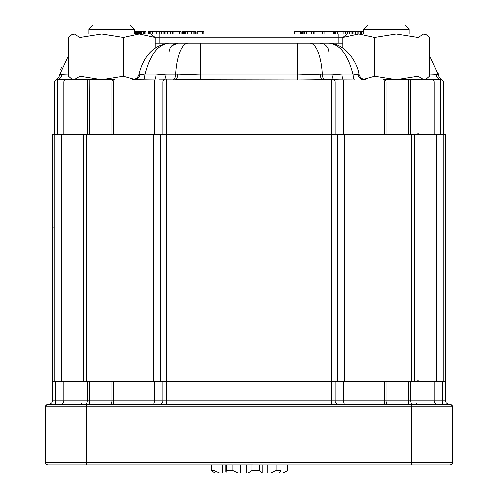 <?xml version="1.0" encoding="UTF-8"?>
<svg xmlns="http://www.w3.org/2000/svg" width="498" height="498" viewBox="0 0 498 498"><rect width="100%" height="100%" fill="white"/><g stroke="black" fill="none" stroke-linecap="round" stroke-linejoin="round"><path stroke-width="0.75" d="M429.562 73.922L436.067 74.196A6.86 5.111 -90 0 0 441.085 79.78L442.131 80.035L441.085 79.78A2.285 2.285 0 0 1 443.369 82.07L443.369 134.665L331.643 134.665L445.66 134.665L445.66 381.63L331.643 381.63L331.643 400.84L335.166 400.84A3.66 3.523 90 0 0 338.69 404.5A3.66 3.523 90 0 1 335.166 400.84L384.394 400.84A3.66 1.251 90 0 0 385.645 404.5A3.66 1.251 90 0 1 384.394 400.84L386.087 400.84A3.66 2.608 90 0 0 388.695 404.5A3.66 2.608 90 0 1 386.087 400.84L410.707 400.84A3.66 2.266 90 0 0 412.973 404.5A3.66 2.266 90 0 1 410.707 400.84L434.219 400.84A3.66 3.66 90 0 0 437.873 404.5A3.66 3.66 90 0 1 434.219 400.84L445.66 400.84A3.66 3.66 0 0 0 446.314 402.932A3.66 3.66 0 0 1 445.66 400.84L445.66 381.63L331.643 381.63L331.643 404.5L331.643 400.84L343.688 400.84L343.688 381.63L343.688 400.84A3.66 1.251 90 0 0 344.94 404.5A3.66 1.251 90 0 1 343.688 400.84L408.385 400.84L408.385 381.63L408.385 400.84A3.66 0.405 90 0 0 408.79 404.5A3.66 0.405 90 0 1 408.385 400.84L442.392 400.84L442.392 381.63L442.392 400.84A3.66 1.046 90 0 0 443.438 404.5A3.66 1.046 90 0 1 442.392 400.84L445.66 400.84A3.66 3.66 0 0 0 446.314 402.932L448.903 404.5L450.236 404.5A2.285 2.285 0 0 1 452.52 406.785L451.848 405.167L450.236 404.5L47.764 404.5A2.285 2.285 0 0 0 45.48 406.785L86.64 406.785L86.64 464.871L47.764 464.871A2.285 2.285 0 0 1 45.48 462.58L45.48 406.785A2.285 2.285 0 0 1 47.764 404.5L411.36 404.5L411.36 406.785L86.64 406.785L86.64 462.58L411.36 462.58L411.36 464.871L86.64 464.871L86.64 462.58L411.36 462.58L411.36 464.871L450.236 464.871A2.285 2.285 0 0 0 452.52 462.58A2.285 2.285 0 0 1 450.236 464.871L451.848 464.198L452.52 462.58L411.36 462.58L411.36 404.5L450.236 404.5A2.285 2.285 0 0 1 452.52 406.785L452.52 462.58A2.285 2.285 0 0 1 450.236 464.871L451.848 464.198L452.52 462.58A2.285 2.285 0 0 1 450.236 464.871L47.509 464.852L45.978 464.005L45.48 462.58L45.48 406.785A2.285 2.285 0 0 1 47.764 404.5L46.152 405.167L45.48 406.785L452.52 406.785L452.52 462.58L411.36 462.58L411.36 406.785L452.52 406.785L451.449 404.849L448.903 404.5L446.314 402.932A3.66 3.66 0 0 1 445.66 400.84L445.66 134.665L166.357 134.665L166.357 400.84L331.643 400.84L331.643 404.5L331.643 400.84L166.357 400.84L166.357 404.5L166.357 400.84L162.834 400.84A3.66 3.523 90 0 1 159.31 404.5L159.31 404.5A3.66 3.523 90 0 0 162.834 400.84L154.312 400.84A3.66 1.251 90 0 1 153.06 404.5A3.66 1.251 90 0 0 154.312 400.84L113.606 400.84A3.66 1.251 90 0 1 112.355 404.5L112.355 404.5A3.66 1.251 90 0 0 113.606 400.84L111.913 400.84A3.66 2.608 90 0 1 109.305 404.5L109.305 404.5A3.66 2.608 90 0 0 111.913 400.84L89.615 400.84A3.66 0.405 90 0 1 89.21 404.5A3.66 0.405 90 0 0 89.615 400.84L87.293 400.84A3.66 2.266 90 0 1 85.027 404.5A3.66 2.266 90 0 0 87.293 400.84L63.781 400.84A3.66 3.66 90 0 1 60.127 404.5A3.66 3.66 90 0 0 63.781 400.84L52.34 400.84A3.66 3.66 0 0 1 51.686 402.932A3.66 3.66 0 0 0 52.34 400.84A3.66 3.66 0 0 1 51.686 402.932L49.097 404.5L46.551 404.849L45.48 406.785A2.285 2.285 0 0 1 47.764 404.5L49.097 404.5L51.686 402.932A3.66 3.66 0 0 0 52.34 400.84L52.34 134.665L52.34 381.63L54.17 381.63L52.34 381.63L52.34 400.84L55.608 400.84L55.608 381.63L55.608 400.84A3.66 1.046 90 0 1 54.562 404.5A3.66 1.046 90 0 0 55.608 400.84L63.781 400.84L63.781 381.63L63.781 400.84L87.293 400.84L87.293 381.63L87.293 400.84L89.615 400.84L89.615 381.63L89.615 400.84L111.913 400.84L111.913 381.63L111.913 400.84L113.606 400.84L113.606 381.63L113.606 400.84L154.312 400.84L154.312 381.63L154.312 400.84L162.834 400.84L162.834 381.63L162.834 400.84L166.357 400.84L166.357 381.63L54.17 381.63L331.643 381.63L166.357 381.63L166.357 134.665L113.93 134.665L113.93 381.63L113.93 134.665L52.34 134.665L54.17 134.665L54.17 381.63L54.17 134.665L61.497 134.665L61.497 381.63L61.497 134.665L83.813 134.665L83.813 381.63L83.813 134.665L115.922 134.665L115.922 381.63L115.922 134.665L153.533 134.665L153.533 381.63L153.533 134.665L160.63 134.665L160.63 381.63L160.63 134.665L166.357 134.665L54.631 134.665L54.631 82.07A2.285 2.285 0 0 1 56.915 79.78L55.869 80.035L56.915 79.78A6.86 5.111 90 0 0 61.933 74.196L68.438 73.922L61.933 74.196L59.536 74.856L68.438 55.483M448.885 404.5L447.515 404.083L448.885 404.5M247.867 473.1L251.957 470.461L259.483 470.461L261.786 473.1L283.3 473.1L287.875 470.461L287.875 464.871L287.875 470.461L283.3 473.1L282.565 473.1L287.688 470.461L287.688 464.871L287.688 470.461L282.565 473.1L280.038 473.1L280.038 472.235L280.038 473.1L279.254 473.1L281.09 470.461L279.254 473.1L270.171 473.1L276.178 470.461L281.09 470.461L281.09 464.871L281.09 470.461L276.178 470.461L276.178 464.871L276.178 470.461L270.171 473.1L267.725 473.1L267.725 464.871L267.725 473.1L262.122 473.1L262.122 464.871L262.122 473.1L247.867 473.1L251.957 470.461L259.483 470.461L261.786 473.1L247.867 473.1M226.098 473.1L226.347 470.461L232.964 470.461L238.337 473.1L246.653 473.1L246.653 464.871L246.653 473.1L240.285 473.1L240.285 464.871L240.285 473.1L226.098 473.1L226.347 470.461L232.964 470.461L238.337 473.1L226.098 473.1M226.347 464.871L226.347 470.461L226.347 464.871M232.964 464.871L232.964 470.461L232.964 464.871M211.339 464.871L211.339 470.461L213.953 470.461L219.873 473.1L222.525 473.1L222.525 464.871L222.525 473.1L215.043 473.1L211.339 470.461L215.043 473.1L211.339 470.461L213.953 470.461L219.873 473.1L215.043 473.1L211.339 470.461L211.339 464.871M213.953 464.871L213.953 470.461L213.953 464.871M251.957 464.871L251.957 470.461L251.957 464.871M259.483 464.871L259.483 470.461L259.483 464.871M130.09 24.9L93.499 24.9L88.93 29.475L134.665 29.475L130.09 24.9L134.665 29.475L134.665 34.045L134.665 29.475M144.364 34.045L144.364 31.76L145.933 31.76L145.933 34.045M374.583 37.518L396.265 34.045L417.947 37.518L417.947 76.312L396.265 79.78L374.583 76.312L374.583 37.518L358.716 34.045L348.656 34.045M338.31 34.045L347.33 34.045L342.848 37.518L358.716 34.045L139.284 34.045L150.67 34.045L155.152 37.518L155.152 48.194M195.888 34.045L195.888 31.76L191.674 31.76L191.674 34.045M193.89 31.76L193.89 34.045M194.861 31.76L194.861 34.045M203.825 31.76L203.825 34.045L203.825 31.76L197.494 31.76M181.172 34.045L181.172 31.76L149.095 31.76M71.407 34.922L74.246 34.045L72.92 34.045L71.55 34.841L68.438 37.518L68.438 76.312L71.55 78.989L74.246 79.78L101.735 79.78L80.053 76.312L74.246 79.78L56.915 79.78L113.544 79.78A2.285 1.631 -90 0 0 111.913 82.07L113.606 82.07A2.285 0.784 -90 0 1 114.391 79.78L114.391 79.78M80.053 37.518L101.735 34.045L74.246 34.045L80.053 37.518L80.053 76.312M79.499 79.78L101.735 79.78L123.417 76.312L123.417 37.518L101.735 34.045L139.284 34.045L155.152 37.518M123.417 37.518L139.284 34.045M123.417 76.312L134.448 79.437M342.848 37.518L342.848 48.194M374.583 76.312L363.552 79.437M373.27 24.9L367.91 24.9L363.335 29.475L409.07 29.475L404.5 24.9L373.27 24.9M417.947 37.518L423.754 34.045L426.45 34.841L429.562 37.518L429.562 76.312L426.45 78.989L423.754 79.78L417.947 76.312M386.087 134.665L386.087 82.07A2.285 1.631 -90 0 0 384.456 79.78L396.265 79.78M434.219 134.665L434.219 82.07L408.385 82.07L408.13 79.78L409.294 79.78L384.456 79.78M358.716 34.045L425.08 34.045L426.45 34.841M396.265 34.045L409.07 34.045L409.07 29.475M70.784 35.339L69.11 36.802M159.814 43.195L338.186 43.195L338.186 37.25L159.814 37.25L159.814 43.195M168.965 52.34C169.507 46.787 172.557 43.737 178.11 43.195L155.152 43.195M168.648 43.195C157.679 44.658 149.767 55.216 144.906 74.856L139.067 74.034C143.673 55.788 153.533 45.511 168.648 43.195L200.663 43.195L200.663 80.035L159.41 79.941M309.856 43.195A36.591 12.525 90 0 1 322.225 74.003L297.337 74.856L297.337 43.195L329.352 43.195C336.853 43.762 343.365 47.254 348.88 53.672C351.32 55.919 357.857 65.406 358.934 74.034C359.793 77.595 362.052 79.512 365.7 79.78M342.848 43.195L319.89 43.195C325.443 43.737 328.493 46.787 329.035 52.34L329.029 52.053M441.465 79.811L409.294 79.78A2.285 1.413 -90 0 1 410.707 82.07L410.707 134.665M335.166 134.665L335.166 82.07A2.285 2.204 -90 0 0 332.963 79.78L298.875 80.035M332.963 79.78L331.643 79.78L331.643 82.07L162.834 82.07A2.285 2.204 -90 0 1 165.037 79.78M166.357 134.665L331.643 134.665L166.357 134.665L166.357 79.78M429.562 55.483L438.464 74.856L437.929 71.861M180.6 74.046L180.22 74.034M301.956 80.016L322.318 79.78A6.86 2.154 -90 0 1 320.189 74.003L317.905 74.034M316.504 74.078L311.935 74.289M308.828 74.463L305.722 74.632M139.577 79.954L143.648 80.035A6.86 2.347 -90 0 0 144.906 74.856L155.992 74.856L166.015 74.003A6.86 2.347 -90 0 1 163.693 79.78M177.811 74.003L200.663 74.856L297.337 74.856L297.337 80.035L175.682 79.78A6.86 2.154 -90 0 0 177.811 74.003L166.015 74.003M331.985 74.003L342.008 74.856A6.86 2.347 -90 0 0 343.259 80.035L334.307 79.78A6.86 2.347 -90 0 1 331.985 74.003L322.225 74.003A6.86 2.347 -90 0 0 324.54 79.78M358.934 74.034L353.094 74.856C348.239 55.216 340.321 44.664 329.352 43.195M61.291 67.591L60.675 69.508M436.067 74.196L438.464 74.856A6.86 6.86 0 0 0 442.131 80.035L442.106 80.022M357.888 74.152A6.86 6.051 -90 0 0 363.839 79.78L361.094 79.854M154.312 134.665L154.312 82.07A2.285 0.784 -90 0 1 154.741 80.035L134.161 79.78A6.86 6.051 -90 0 0 140.112 74.152M338.559 79.941L354.352 80.035A6.86 2.347 -90 0 1 353.094 74.856L342.008 74.856M135.661 79.805L137.541 79.879M56.093 79.935L55.869 80.035A6.86 6.86 0 0 0 59.536 74.856M54.631 82.07A2.285 2.285 0 0 1 56.249 79.879A2.285 2.285 0 0 0 54.631 82.07L63.781 82.07A2.285 2.285 -90 0 1 66.072 79.78M343.091 37.25L338.186 37.25L338.186 34.045L159.814 34.045L159.814 37.25L154.909 37.25M360.396 34.045L360.396 31.76L352.503 31.76L352.503 34.045M352.503 31.76L349.272 31.76L349.272 34.045M349.272 31.76L347.305 31.76L347.305 34.045M357.85 31.76L357.85 34.045L357.85 31.76M355.647 31.76L355.647 34.045M347.305 31.76L345.388 31.76L345.388 34.045L345.388 31.76L333.772 31.76L333.772 34.045M333.772 31.76L325.013 31.76L325.013 34.045M325.013 31.76L323.961 31.76L323.961 34.045L323.961 31.76L311.487 31.76L311.487 34.045M311.487 31.76L303.12 31.76L303.12 34.045M303.12 31.76L301.751 31.76L301.751 34.045M358.834 31.76L358.834 34.045M361.654 34.045L361.654 31.76L363.216 31.76L363.216 34.045M361.654 31.76L360.652 31.76L360.652 34.045M301.751 31.76L301.508 34.045M300.4 34.045L300.4 31.76L300.574 34.045M300.4 31.76L294.692 31.76L294.692 34.045M191.674 31.76L187.429 31.76L187.429 34.045M187.429 31.76L184.328 31.76L184.328 34.045M184.328 31.76L183.432 31.76L183.432 34.045M183.432 31.76L183.999 31.76M173.821 31.76L173.821 34.045M172.333 31.76L172.333 34.045M179.685 31.76L179.685 34.045M169.899 31.76L169.899 34.045M167.658 31.76L167.658 34.045M164.458 31.76L164.458 34.045M161.171 31.76L161.171 34.045M159.167 31.76L159.167 34.045M156.77 31.76L156.77 34.045M152.525 31.76L152.525 34.045M149.425 31.76L149.425 34.045M148.529 31.76L148.529 34.045M183.09 34.045L183.09 31.76L182.411 31.76L182.411 34.045M170.204 31.76L170.204 34.045M141.544 34.045L141.544 31.76L143.113 31.76L143.113 34.045M141.544 31.76L140.567 31.76L140.567 34.045M140.567 31.76L138.425 31.76L138.425 34.045M138.425 31.76L137.94 31.76L137.94 34.045M137.94 31.76L136.664 31.76L136.664 34.045M136.664 31.76L135.693 31.76L135.693 34.045M144.364 31.76L143.362 31.76L143.362 34.045M47.764 464.871L46.152 464.198L45.48 462.58A2.285 2.285 0 0 0 47.764 464.871A2.285 2.285 0 0 1 45.48 462.58L86.64 462.58L45.48 462.58A2.285 2.285 0 0 0 47.764 464.871M335.166 400.84L335.166 381.63L335.166 400.84M384.394 400.84L384.394 381.63L384.394 400.84M386.087 400.84L386.087 381.63L386.087 400.84M410.707 400.84L410.707 381.63L410.707 400.84M434.219 400.84L434.219 381.63L434.219 400.84M86.64 406.785L86.64 404.5L86.64 406.785M331.643 134.665L331.643 381.63L331.643 82.07L343.688 82.07A2.285 0.784 -90 0 0 343.259 80.035M337.37 134.665L337.37 381.63L337.37 134.665M382.078 134.665L382.078 381.63L382.078 134.665M344.467 134.665L344.467 381.63L344.467 134.665M384.07 134.665L384.07 381.63L384.07 134.665M86.646 134.665L86.646 381.63L86.646 134.665M443.83 134.665L443.83 381.63L443.83 134.665M443.83 203.533L443.83 227.275L443.83 203.533M443.83 289.021L443.83 312.763L443.83 289.021M436.503 134.665L436.503 381.63L436.503 134.665M414.187 134.665L414.187 381.63L414.187 134.665M411.354 134.665L411.354 381.63L411.354 134.665M191.786 31.76L191.786 34.045M195.683 31.76L195.683 34.045M197.799 31.76L197.799 34.045M202.611 31.76L202.611 34.045M57.245 134.665L57.245 82.07A2.285 0.977 -90 0 1 58.222 79.78M443.369 82.07L440.755 82.07L440.755 134.665M431.928 79.78A2.285 2.285 90 0 1 434.219 82.07L440.755 82.07A2.285 0.977 90 0 0 439.778 79.78M408.385 134.665L408.385 82.07L343.688 82.07L343.688 134.665M384.394 134.665L384.394 82.07A2.285 0.784 -90 0 0 383.609 79.78M162.834 134.665L162.834 82.07L113.606 82.07L113.606 134.665M111.913 134.665L111.913 82.07L63.781 82.07L63.781 134.665M89.615 134.665L89.87 79.78M87.293 134.665L87.293 82.07A2.285 1.413 -90 0 1 88.706 79.78M188.144 43.195A36.591 12.525 90 0 0 175.775 74.003A6.86 2.347 -90 0 1 173.46 79.78M155.992 74.856A6.86 2.347 -90 0 1 154.741 80.035M351.918 31.76L351.918 34.045M353.032 31.76L353.032 34.045M345.388 31.76L345.388 34.045M343.913 31.76L343.913 34.045M337.345 31.76L337.345 34.045M335.471 31.76L335.471 34.045M323.961 31.76L323.961 34.045M322.48 31.76L322.48 34.045M315.913 31.76L315.913 34.045M314.039 31.76L314.039 34.045M306.594 31.76L306.594 34.045M304.346 31.76L304.346 34.045M185.717 31.76L185.717 34.045M179.417 31.76L179.417 34.045M164.994 31.76L164.994 34.045M163.861 31.76L163.861 34.045M150.813 31.76L150.813 34.045M139.303 31.76L139.303 34.045M137.591 31.76L137.591 34.045M82.07 403.125L80.695 404.5L82.07 403.125M415.93 403.125L417.305 404.5L415.93 403.125M225.93 471.892L225.93 464.871L225.93 471.892M53.255 289.021L52.34 289.936L53.255 289.021M53.255 227.275L52.34 226.36L53.255 227.275M196.922 34.045L196.922 31.76M72.92 79.78L71.55 78.989M88.93 34.045L88.93 29.475M425.08 79.78L426.45 78.989M363.335 34.045L363.335 29.475L363.335 34.045M367.91 24.9L363.335 29.475M168.971 52.066L169.034 51.238M171.704 45.81L178.11 43.195M329.022 51.879L328.805 50.286M328.674 49.8L328.114 48.343M139.067 74.034C138.207 77.595 135.948 79.512 132.3 79.78M334.824 34.045L334.824 31.76M313.398 34.045L313.398 31.76M302.66 34.045L302.66 31.76M148.186 34.045L148.186 31.76M418.22 133.29L416.845 134.665M418.22 380.26L416.845 381.63"/></g></svg>

